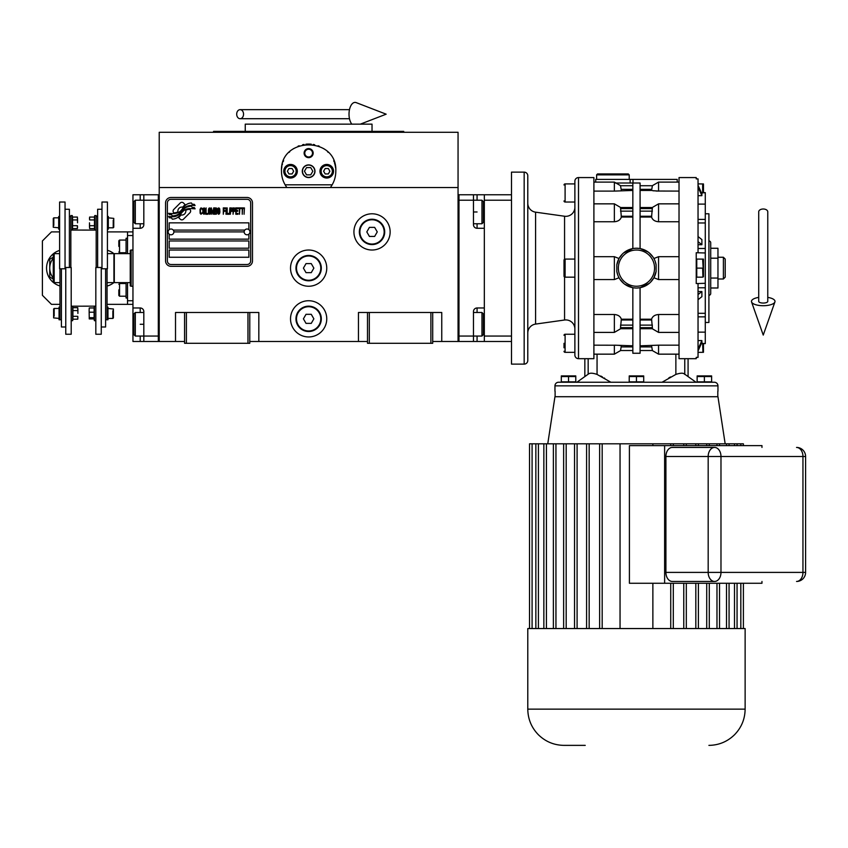 <?xml version="1.0" encoding="UTF-8"?>
<svg xmlns="http://www.w3.org/2000/svg" width="848" height="848" viewBox="0 0 848 848"><rect width="100%" height="100%" fill="white"/><g stroke="black" fill="none" stroke-linecap="round" stroke-linejoin="round"><path stroke-width="1.27" d="M432.703 341.479L458.058 341.479L458.058 132.288L159.223 132.288L159.223 187.535L458.058 187.535M367.502 341.479L249.778 341.479M184.578 341.479L159.223 341.479L159.223 187.535M326.756 318.837A18.115 18.115 0 0 0 308.64 300.733A18.115 18.115 0 0 0 290.525 318.837A18.115 18.115 0 0 0 308.64 336.953A18.115 18.115 0 0 0 326.756 318.837M326.756 268.127A18.115 18.115 0 0 0 308.64 250.022A18.115 18.115 0 0 0 290.525 268.127A18.115 18.115 0 0 0 308.64 286.242A18.115 18.115 0 0 0 326.756 268.127M390.144 231.907A18.115 18.115 0 0 0 372.028 213.791A18.115 18.115 0 0 0 353.923 231.907A18.115 18.115 0 0 0 372.028 250.022A18.115 18.115 0 0 0 390.144 231.907M358.45 341.479L358.45 312.499L367.502 312.499L367.502 343.292L432.703 343.292L432.703 312.499L441.755 312.499L441.755 341.479M175.515 341.479L175.515 312.499L184.578 312.499L184.578 343.292L249.778 343.292L249.778 312.499L258.831 312.499L258.831 341.479M367.502 312.499L432.703 312.499M184.578 312.499L249.778 312.499M430.89 343.292L430.89 312.499M369.315 343.292L369.315 312.499M247.966 343.292L247.966 312.499M186.39 343.292L186.39 312.499M190.63 211.088A2.258 2.258 0 0 0 189.973 209.488L189.761 209.276A10.505 10.505 0 0 0 185.754 210.262A3.975 3.975 0 0 1 180.995 214.957A15.773 15.773 0 0 1 178.578 217.512L180.264 219.197A2.258 2.258 0 0 0 183.465 219.197L189.973 212.689A2.258 2.258 0 0 0 190.63 211.088M244.16 231.907A2.894 2.894 0 0 0 247.065 234.801A2.894 2.894 0 0 0 249.959 231.907A2.894 2.894 0 0 0 247.065 229.013A2.894 2.894 0 0 0 244.16 231.907L173.893 231.907A2.894 2.894 0 0 1 170.989 234.801A2.894 2.894 0 0 1 168.095 231.907A2.894 2.894 0 0 1 170.989 229.013A2.894 2.894 0 0 1 173.893 231.907M169.176 257.262L248.867 257.262L248.867 250.022L169.176 250.022L169.176 257.262M173.257 230.094L244.796 230.094M250.679 202.926A3.625 3.625 0 0 0 247.065 199.301L170.989 199.301A3.625 3.625 0 0 0 167.374 202.926L167.374 260.887A3.625 3.625 0 0 0 170.989 264.502L247.065 264.502A3.625 3.625 0 0 0 250.679 260.887L250.679 202.926M169.176 240.959L169.176 248.21L248.867 248.21L248.867 240.959L169.176 240.959M169.176 234.165L169.176 239.147L248.867 239.147L248.867 234.165M248.867 229.638L248.867 222.854L169.176 222.854L169.176 229.638M192.178 207.431L191.415 206.159A16.621 16.621 0 0 0 187.535 206.848A8.681 8.681 0 0 0 183.274 209.742A324.36 324.36 0 0 1 181.027 212.498A13.663 13.663 0 0 1 177.879 215.297A8.978 8.978 0 0 1 172.738 216.728A64.427 64.427 0 0 1 168.635 216.473L169.43 217.798L171.561 217.947L172.303 219.166A10.43 10.43 0 0 0 177.041 217.83A9.89 9.89 0 0 0 180.677 214.258A13.78 13.78 0 0 1 183.709 210.739A9.339 9.339 0 0 1 189.867 208.587A107.304 107.304 0 0 1 195.093 208.831L194.351 207.59L192.178 207.431M192.178 204.198L191.457 202.99A9.826 9.826 0 0 0 185.818 204.951A11.946 11.946 0 0 0 183.009 207.94A26.171 26.171 0 0 1 181.302 210.24A8.501 8.501 0 0 1 177.476 212.848A14.289 14.289 0 0 1 172.865 213.59A36.369 36.369 0 0 1 168.635 213.325L169.367 214.555L171.561 214.703L172.25 215.858A10.738 10.738 0 0 0 181.567 211.057A13.78 13.78 0 0 1 184.694 207.643A10.409 10.409 0 0 1 190.058 205.513A22.61 22.61 0 0 1 195.093 205.576L194.351 204.347L192.178 204.198M185.14 204.654L183.454 202.969A2.258 2.258 0 0 0 180.253 202.969L173.745 209.477A2.258 2.258 0 0 0 173.745 212.678L173.957 212.89A10.494 10.494 0 0 0 177.963 211.905A3.975 3.975 0 0 1 182.733 207.198A15.794 15.794 0 0 1 185.14 204.654M202.28 213.304L202.343 212.625L201.485 213.442L200.393 212.625L200.52 209.117L201.485 208.714L202.343 209.53L202.036 208.311L200.944 207.908L200.033 209.392L200.149 213.304L200.944 214.247L202.28 213.304M204.283 207.908L203.255 208.311L202.831 210.071L202.884 212.763L203.796 214.247L204.834 213.844L205.258 212.085L205.078 208.852L204.283 207.908M206.106 207.908L205.746 214.247L207.93 214.247L207.93 213.442L206.106 213.442L206.106 207.908M209.869 207.908L208.841 208.311L208.417 210.071L208.47 212.763L209.382 214.247L210.421 213.844L210.845 212.085L210.664 208.852L209.869 207.908M213.028 214.247L213.887 209.255L214.247 214.247L214.247 207.908L213.696 207.908L212.784 213.569L211.332 207.908L211.332 214.247L211.693 209.255L213.028 214.247M216.738 211.141L216.494 208.046L214.735 207.908L214.735 214.247L216.494 214.109L216.738 211.141M218.922 207.908L217.894 208.311L217.47 210.071L217.523 212.763L218.434 214.247L219.473 213.844L219.897 212.085L219.717 208.852L218.922 207.908M223.3 214.247L223.66 211.279L225.239 211.279L225.239 210.474L223.66 210.474L223.66 208.714L225.483 208.714L225.483 207.908L223.3 207.908L223.3 214.247M225.971 214.247L226.331 207.908L225.971 214.247M227.19 207.908L226.819 214.247L229.013 214.247L229.013 213.442L227.19 213.442L227.19 207.908M229.49 214.247L229.861 207.908L229.49 214.247M232.596 209.933L232.108 208.046L230.349 207.908L230.349 214.247L230.709 211.417L232.108 211.279L232.596 209.933M235.331 209.933L234.843 208.046L233.083 207.908L233.083 214.247L233.444 211.417L234.843 211.279L235.331 209.933M238.002 214.247L238.002 213.442L236.179 213.442L236.179 211.279L237.758 211.279L237.758 210.474L236.179 210.474L236.179 208.714L238.002 208.714L238.002 207.908L235.808 207.908L235.808 214.247L238.002 214.247M240.79 208.587L240.79 207.908L238.489 207.908L238.489 208.587L239.454 208.587L239.454 214.247L239.825 208.587L240.79 208.587M243.588 208.587L243.588 207.908L241.277 207.908L241.277 208.587L242.252 208.587L242.252 214.247L242.613 208.587L243.588 208.587M244.076 214.247L244.436 207.908L244.076 214.247M203.552 208.852L204.834 209.53L204.283 213.442L203.255 212.625L203.552 208.852M209.149 208.852L210.421 209.53L209.869 213.442L208.841 212.625L209.149 208.852M215.095 210.601L215.095 208.714L216.251 208.714L216.431 210.474L215.095 210.601M216.558 211.82L216.431 213.304L215.095 213.442L215.095 211.417L216.558 211.82M218.19 208.852L219.473 209.53L218.922 213.442L217.894 212.625L218.19 208.852M232.045 210.474L230.709 210.601L230.709 208.587L232.045 208.714L232.045 210.474M234.779 210.474L233.444 210.601L233.444 208.587L234.779 208.714L234.779 210.474M170.989 266.314A5.438 5.438 0 0 1 165.561 260.887L165.561 202.926A5.438 5.438 0 0 1 170.989 197.489L247.065 197.489A5.438 5.438 0 0 1 252.492 202.926L252.492 260.887A5.438 5.438 0 0 1 247.065 266.314L170.989 266.314M285.585 185.606A27.168 27.168 0 0 0 286.91 187.535C283.317 182.649 281.504 177.211 281.472 171.232C279.808 136.189 337.472 136.189 335.808 171.232C335.776 177.211 333.964 182.649 330.37 187.535A27.168 27.168 0 0 0 331.865 185.33M318.392 145.877A27.168 27.168 0 0 0 318.117 145.771A27.168 27.168 0 0 1 319.261 146.227M314.682 144.743A27.168 27.168 0 0 0 313.23 144.457A27.168 27.168 0 0 1 314.682 144.743M311.301 144.192A27.168 27.168 0 0 0 308.651 144.065A27.168 27.168 0 0 1 311.301 144.192M308.608 144.065A27.168 27.168 0 0 0 305.969 144.192A27.168 27.168 0 0 1 308.608 144.065M304.05 144.457A27.168 27.168 0 0 0 302.609 144.743A27.168 27.168 0 0 1 304.05 144.457M297.987 146.238A27.168 27.168 0 0 1 299.174 145.761A27.168 27.168 0 0 0 298.888 145.877M281.483 171.921A27.168 27.168 0 0 1 281.472 171.19M281.568 168.922A27.168 27.168 0 0 1 281.875 166.579M282.172 165.084A27.168 27.168 0 0 1 282.479 163.897M283.19 161.745A27.168 27.168 0 0 1 283.614 160.664M289.051 152.407A27.168 27.168 0 0 1 289.783 151.675M292.687 149.237A27.168 27.168 0 0 1 293.694 148.548M323.607 148.559A27.168 27.168 0 0 1 324.572 149.227M327.508 151.686A27.168 27.168 0 0 1 328.197 152.375M333.73 160.813A27.168 27.168 0 0 1 334.08 161.714M334.515 162.964A27.168 27.168 0 0 1 335.596 167.84M302.482 171.232A6.159 6.159 0 0 0 308.64 177.391A6.159 6.159 0 0 0 314.799 171.232A6.159 6.159 0 0 0 308.64 165.074A6.159 6.159 0 0 0 302.482 171.232M332.172 184.811L285.108 184.811M304.114 153.117A4.526 4.526 0 0 1 308.64 148.591A4.526 4.526 0 0 1 313.166 153.117A4.526 4.526 0 0 1 308.64 157.643A4.526 4.526 0 0 1 304.114 153.117M283.741 171.232A6.795 6.795 0 0 0 290.525 178.027A6.795 6.795 0 0 0 297.319 171.232A6.795 6.795 0 0 0 290.525 164.438A6.795 6.795 0 0 0 283.741 171.232M319.961 171.232A6.795 6.795 0 0 0 326.756 178.027A6.795 6.795 0 0 0 333.54 171.232A6.795 6.795 0 0 0 326.756 164.438A6.795 6.795 0 0 0 319.961 171.232M290.525 176.85A5.618 5.618 0 0 0 296.143 171.232A5.618 5.618 0 0 0 290.525 165.614A5.618 5.618 0 0 0 284.917 171.232A5.618 5.618 0 0 0 290.525 176.85M290.525 177.571A6.339 6.339 0 0 0 296.864 171.232A6.339 6.339 0 0 0 290.525 164.894A6.339 6.339 0 0 0 284.186 171.232A6.339 6.339 0 0 0 290.525 177.571M288.956 168.519L287.387 171.232L288.956 173.946L292.094 173.946L293.662 171.232L292.094 168.519L288.956 168.519M326.756 176.85A5.618 5.618 0 0 0 332.363 171.232A5.618 5.618 0 0 0 326.756 165.614A5.618 5.618 0 0 0 321.138 171.232A5.618 5.618 0 0 0 326.756 176.85M326.756 177.571A6.339 6.339 0 0 0 333.094 171.232A6.339 6.339 0 0 0 326.756 164.894A6.339 6.339 0 0 0 320.417 171.232A6.339 6.339 0 0 0 326.756 177.571M325.187 168.519L323.618 171.232L325.187 173.946L328.324 173.946L329.893 171.232L328.324 168.519L325.187 168.519M304.771 153.117A3.869 3.869 0 0 0 308.64 156.986A3.869 3.869 0 0 0 312.509 153.117A3.869 3.869 0 0 0 308.64 149.248A3.869 3.869 0 0 0 304.771 153.117M308.64 177.571A6.339 6.339 0 0 0 314.979 171.232A6.339 6.339 0 0 0 308.64 164.894A6.339 6.339 0 0 0 302.301 171.232A6.339 6.339 0 0 0 308.64 177.571M304.453 171.232L306.552 174.858L310.728 174.858L312.827 171.232L310.728 167.607L306.552 167.607L304.453 171.232M403.722 132.288L403.722 131.387L213.558 131.387L213.558 132.288M372.028 131.387L372.028 124.147L245.252 124.147L245.252 131.387M473.46 194.775L484.325 194.775L484.325 341.479L458.969 341.479L458.969 194.775L473.46 194.775L473.46 200.213L458.969 200.213L458.969 336.052L473.46 336.052L473.46 311.598A3.625 3.625 0 0 1 477.074 307.972L484.325 307.972L484.325 228.282L477.074 228.282A3.625 3.625 0 0 1 473.46 224.656L473.46 200.213L481.971 200.213L481.971 223.755L473.46 223.755M484.325 324.275L483.413 324.275L483.413 334.6L483.413 313.951L481.971 312.499L481.971 336.052L473.46 336.052L473.46 341.479M458.969 341.479L458.058 341.479L458.058 194.775L458.969 194.775M481.971 200.213L483.413 201.654L483.413 222.303L483.413 211.979L484.325 211.979M132.956 228.282L132.956 211.979L133.867 211.979L133.867 201.654L133.867 222.303L135.309 223.755L135.309 200.213L143.821 200.213L143.821 224.656A3.625 3.625 0 0 1 140.206 228.282L132.956 228.282L132.956 307.972L140.206 307.972A3.625 3.625 0 0 1 143.821 311.598L143.821 341.479L158.311 341.479L158.311 194.775L143.821 194.775L143.821 200.213L158.311 200.213L158.311 336.052L135.309 336.052L135.309 312.499L143.821 312.499M132.956 211.979L132.956 194.775L143.821 194.775M143.821 341.479L140.206 341.479L140.206 336.052M132.956 307.972L132.956 341.479L140.206 341.479M158.311 341.479L159.223 341.479L159.223 194.775L158.311 194.775M135.309 336.052L133.867 334.6L133.867 313.951L133.867 324.275L132.956 324.275M130.242 282.617L114.3 282.617L114.3 253.637L130.242 253.637M131.143 250.022L130.242 250.351L130.242 285.914L131.143 286.242L131.143 250.022L132.956 250.022M484.325 336.052L511.492 336.052L511.492 200.213L484.325 200.213M484.325 194.775L511.492 194.775L511.492 341.479L484.325 341.479M384.706 231.907A12.678 12.678 0 0 1 372.028 244.584A12.678 12.678 0 0 1 359.351 231.907A12.678 12.678 0 0 1 372.028 219.229A12.678 12.678 0 0 1 384.706 231.907M384.165 231.907A12.137 12.137 0 0 1 372.028 244.044A12.137 12.137 0 0 1 359.891 231.907A12.137 12.137 0 0 1 372.028 219.77A12.137 12.137 0 0 1 384.165 231.907M377.254 231.907L374.646 227.381L369.421 227.381L366.802 231.907L369.421 236.433L374.646 236.433L377.254 231.907M321.318 268.127A12.678 12.678 0 0 1 308.64 280.805A12.678 12.678 0 0 1 295.963 268.127A12.678 12.678 0 0 1 308.64 255.449A12.678 12.678 0 0 1 321.318 268.127M320.777 268.127A12.137 12.137 0 0 1 308.64 280.264A12.137 12.137 0 0 1 296.503 268.127A12.137 12.137 0 0 1 308.64 255.99A12.137 12.137 0 0 1 320.777 268.127M313.866 268.127L311.258 263.601L306.022 263.601L303.414 268.127L306.022 272.653L311.258 272.653L313.866 268.127M321.318 318.837A12.678 12.678 0 0 1 308.64 331.515A12.678 12.678 0 0 1 295.963 318.837A12.678 12.678 0 0 1 308.64 306.16A12.678 12.678 0 0 1 321.318 318.837M320.777 318.837A12.137 12.137 0 0 1 308.64 330.974A12.137 12.137 0 0 1 296.503 318.837A12.137 12.137 0 0 1 308.64 306.711A12.137 12.137 0 0 1 320.777 318.837M313.866 318.837L311.258 314.311L306.022 314.311L303.414 318.837L306.022 323.374L311.258 323.374L313.866 318.837M763.242 209A4.526 2.82 0 0 1 767.769 211.82L767.769 301.39A4.526 1.664 0 0 1 763.242 303.054A4.526 1.664 0 0 1 758.716 301.39L758.716 211.82A4.526 2.82 0 0 1 763.242 209M758.716 297.404A11.777 4.325 0 0 0 751.561 301.952A11.777 4.325 0 0 0 763.242 305.715A11.777 4.325 0 0 0 774.913 301.952A11.777 4.325 0 0 0 767.769 297.404M236.698 114.183A4.526 3.424 -90 0 0 240.122 118.709A4.526 3.424 -90 0 0 243.546 114.183A4.526 3.424 -90 0 0 240.122 109.657A4.526 3.424 -90 0 0 236.698 114.183M351.835 124.147A11.777 6.031 -90 0 1 349.016 114.183A11.777 6.031 -90 0 1 356.224 102.629L386.158 114.183L360.336 124.147M59.964 282.628A15.391 15.391 0 0 1 59.932 282.617L54.177 282.617L53.265 281.716L53.265 254.548L54.177 253.637L59.604 253.637M54.177 282.617L54.177 253.637M107.42 253.637L113.939 253.637L113.939 282.617L107.06 282.617M564.567 277.042L564.567 320.014A9.052 9.052 0 0 1 574.88 328.982M574.88 207.272A9.052 9.052 0 0 1 564.567 216.24L535.586 212.17A9.052 9.052 0 0 1 527.785 203.202M564.015 272.653L564.015 273.342M564.015 347.797L564.015 343.313M701.349 192.644L705.282 192.644L705.282 332.14L698.042 332.14M679.025 203.849L658.557 203.849L658.557 221.741L679.025 221.741M679.025 182.097L658.557 182.097L652.282 185.723M656.066 191.023L679.025 191.097M617.874 183.009L634.643 183.009M688.078 376.576L688.078 358.683M584.844 358.683L584.844 376.576L576.916 382.236L588.713 373.82C590.303 372.844 593.081 373.046 597.056 374.424L597.056 354.157M640.081 328.738L652.388 328.738L652.398 327.678L640.081 327.678M595.709 182.097L595.709 179.384L677.213 179.384L677.213 182.097M610.867 382.236L597.056 374.424M593.897 191.097L614.365 191.097L614.365 182.097L593.897 182.097M620.662 207.516L614.365 203.849L593.897 203.849M593.897 221.741L614.365 221.741C618.097 221.445 620.429 219.876 621.351 217.035L620.535 207.516L632.841 207.516M636.795 288.044L640.07 287.716L640.081 353.256L632.841 353.256L632.841 287.716L624.647 284.175M636.318 288.055L632.884 287.726M632.841 328.738L620.535 328.738L620.513 327.678L621.351 319.219L632.841 319.219M593.897 314.513L614.365 314.513C618.097 314.809 620.429 316.389 621.351 319.219M616.856 345.231L593.897 345.168M593.897 354.157L614.365 354.157L614.365 345.168L632.841 345.814M619.941 279.278L623.799 283.508M618.584 276.936L619.008 277.752L614.365 279.564L593.897 279.564M593.897 177.571L593.897 358.683L578.506 358.683L578.506 177.571L593.897 177.571M621.33 345.814L620.482 345.624M619.665 345.496L618.934 345.401M620.513 350.531L632.841 350.531L620.513 350.531L621.351 345.814M593.897 256.69L614.365 256.69L619.008 258.513L616.803 264.862L616.803 271.402L617.8 275.102M617.991 275.589L618.51 276.777M640.081 287.716L649.335 283.338M650.49 282.267L653.903 277.752L656.108 271.402A19.928 19.928 0 0 1 616.803 271.402A19.928 19.928 0 0 0 656.108 271.402L656.108 264.862L655.122 261.152M684.76 374.424C683.679 372.813 680.711 372.813 675.867 374.424L662.055 382.236M636.074 248.21L632.841 248.538L623.587 252.927M622.421 253.987L619.008 258.513M632.841 217.035L621.351 217.035M632.841 190.44L614.365 191.097M640.081 319.219L651.561 319.219C652.483 316.389 654.815 314.809 658.557 314.513L679.025 314.513M653.903 277.752L658.557 279.564L679.025 279.564M654.932 260.665L654.412 259.477M654.327 259.318L653.903 258.513L658.557 256.69L679.025 256.69M640.081 345.814L658.525 345.168M554.952 391.288L554.952 385.851A3.625 3.625 0 0 1 558.578 382.236L714.334 382.236A3.625 3.625 0 0 1 717.959 385.851L717.959 391.288M656.108 264.862A19.928 19.928 0 0 0 616.803 264.862M652.971 256.986L649.123 252.746M648.275 252.089L640.081 248.538L636.636 248.21M632.841 248.538L632.841 183.009L640.081 183.009L640.081 248.538M621.351 190.44L620.513 185.723L632.841 185.723L620.641 185.723L614.365 182.097M617.408 183.009L614.365 183.009M633 179.384L633 183.009M578.506 177.571A3.625 3.625 0 0 0 574.88 181.196L574.88 355.068A3.625 3.625 0 0 0 578.506 358.683M652.398 350.531L640.081 350.531L652.398 350.531L651.773 346.917L640.081 346.917M651.561 345.814L651.773 346.917M679.025 345.168L658.557 345.168L658.557 354.157L652.282 350.531M651.561 319.219L652.398 327.678M696.229 358.683L696.229 357.368L696.229 358.683L679.025 358.683L679.025 177.571L696.229 177.571L696.229 178.886L696.229 177.571M658.557 221.741C654.815 221.445 652.483 219.876 651.561 217.035L640.081 217.035M600.723 376.014L602.419 376.936M604.168 377.964L604.762 378.325M668.765 377.954L670.503 376.936M682.937 373.3L683.732 373.555M630.117 179.384L630.117 183.009M658.557 182.097L658.557 191.097L652.43 190.641M653.246 190.768L653.988 190.853M652.398 185.723L640.081 185.723L652.398 185.723L651.561 190.44L640.081 190.44M696.229 357.368L698.042 357.368L698.042 283.529L696.229 283.529L696.229 252.736L705.282 252.969M696.229 178.886L698.042 178.886L698.042 252.736M640.081 207.516L652.388 207.516L651.561 217.035M704.381 381.854L704.381 376.544L711.62 376.544L711.62 375.929L711.62 381.854L697.13 381.854L697.151 376.533M636.456 381.854L636.456 376.544L643.706 376.544L643.706 375.929L643.706 381.854L629.216 381.854L629.227 376.533M568.542 381.854L568.542 376.544L575.781 376.544L575.781 375.929L575.781 381.854L561.291 381.854L561.312 376.533M555.111 391.288L555.111 396.716L717.811 396.716L717.811 391.288M651.561 190.44L651.773 189.337M574.88 183.91L565.097 183.91A1.092 1.092 0 0 0 564.015 185.002M574.88 202.025L565.097 202.025L565.097 183.91M574.88 334.239L565.097 334.239A1.092 1.092 0 0 0 564.015 335.32M574.88 352.344L565.097 352.344L565.097 334.239M574.88 259.075L565.097 259.075A1.092 1.092 0 0 0 564.015 260.156L564.015 276.098A1.092 1.092 0 0 0 565.097 277.179L565.097 259.075M574.88 277.179L565.097 277.179M705.282 283.285L698.042 283.529M706.151 376.014L706.755 375.961M704.381 376.544L697.13 376.544M698.911 376.014L699.515 375.961M638.237 376.014L638.841 375.961M636.456 376.544L629.216 376.544M630.997 376.014L631.59 375.961M570.322 376.014L570.916 375.961M568.542 376.544L561.291 376.544M563.072 376.014L563.676 375.961M596.61 174.858L629.216 174.858L628.304 173.946L597.522 173.946L596.61 174.858L596.61 179.384M629.216 174.858L629.216 179.384M564.015 200.934A1.092 1.092 0 0 0 565.097 202.025M564.015 351.263A1.092 1.092 0 0 0 565.097 352.344M564.567 320.014L535.586 324.084L535.586 212.17M705.282 332.14L705.282 343.61L701.349 343.61M698.042 340.589L701.89 340.589L698.042 349.132M698.042 350.945L701.89 342.401L701.89 340.589M698.042 291.553L701.89 291.553L698.042 294.574M698.042 299.694L701.89 296.673L701.89 291.553M696.229 259.075L702.674 259.106M696.229 277.179L696.77 277.179L696.77 259.075M698.042 241.68L701.89 244.712L701.89 239.592L698.042 236.56M701.89 244.712L698.042 244.712M698.042 187.122L701.89 195.665L701.89 193.853L698.042 185.309M701.89 195.665L698.042 195.665M711.62 375.929A2.173 2.173 0 0 0 711.334 375.897L697.427 375.897A2.173 2.173 0 0 0 697.13 375.929M643.706 375.929A2.173 2.173 0 0 0 643.409 375.897L629.502 375.897A2.173 2.173 0 0 0 629.216 375.929M575.781 375.929A2.173 2.173 0 0 0 575.495 375.897L561.588 375.897A2.173 2.173 0 0 0 561.291 375.929M564.015 268.148L564.015 262.912M527.785 333.052A9.052 9.052 0 0 1 535.586 324.084M703.427 183.91L702.653 183.91L703.427 183.91A2.714 2.714 0 0 1 703.469 184.27L703.469 192.644L703.469 184.27M698.042 183.91L702.674 183.942M702.918 184.44L703.384 186.878M703.427 188.436L703.384 189.994M703.31 190.747L703.236 191.277M702.653 192.962L702.653 183.91M705.282 213.791L708.907 213.791L708.907 322.463L705.282 322.463M703.236 344.977L703.384 346.27M703.31 350.129L703.236 350.669M702.918 351.814L702.653 343.292M698.042 352.344L702.653 352.344M527.785 349.175L527.785 337.409M511.492 194.775L511.492 172.133L524.17 172.133A3.625 3.625 0 0 1 527.785 175.759L527.785 360.495A3.625 3.625 0 0 1 524.17 364.121L511.492 364.121L511.492 341.479M702.918 259.605L703.384 262.043M703.427 263.601L703.384 265.159M703.31 265.901L703.236 266.442M703.098 267.046L702.653 259.075M703.236 269.812L703.384 271.116M703.31 274.964L703.236 275.505M702.918 276.649L702.653 268.127L696.77 268.127M696.77 277.179L702.653 277.179M703.469 351.984L703.469 343.61L703.469 351.984A2.714 2.714 0 0 1 703.427 352.344M703.469 259.435L703.469 276.819L703.469 259.435A2.714 2.714 0 0 0 703.427 259.075M708.907 240.959A1.813 1.813 0 0 1 710.719 242.772L710.719 293.482A1.813 1.813 0 0 1 708.907 295.295M710.719 287.991L710.719 278.059L717.959 278.059L717.959 287.991L710.719 287.991M717.959 258.195L710.719 258.195L710.719 248.263L717.959 248.263L717.959 278.059M717.959 278.992L723.397 278.992L723.397 257.262L717.959 257.262M723.397 257.262L725.21 259.075L725.21 277.179L723.397 278.992M665.913 456.489L720.98 456.489A9.052 6.402 -90 0 0 714.578 447.437L672.316 447.437A9.052 6.402 -90 0 0 665.913 456.489L665.913 572.4A9.052 6.402 -90 0 0 672.316 581.463L714.578 581.463A9.052 6.402 -90 0 0 720.98 572.4L708.175 572.4A9.052 6.402 90 0 0 714.578 581.463M547.755 443.811L554.952 396.716L717.959 396.716L725.167 443.811M719.528 583.265L719.528 628.548L553.384 628.548L553.384 443.811L546.419 443.811L546.419 628.548L543.854 628.548L543.854 443.811L538.416 443.811L538.416 628.548L535.851 628.548L535.851 443.811L532.088 443.811L532.088 628.548L529.534 628.548L529.534 443.811L532.088 443.811M620.047 628.548L620.047 443.811L599.621 443.811L599.621 628.548M602.186 443.811L602.186 628.548M599.621 443.811L589.159 443.811L589.159 628.548M589.159 443.811L586.593 443.811L586.593 628.548M586.593 443.811L577.096 443.811L577.096 628.548M577.096 443.811L574.531 443.811L574.531 628.548M574.531 443.811L566.188 443.811L566.188 628.548M566.188 443.811L563.634 443.811L563.634 628.548M563.634 443.811L555.949 443.811L555.949 628.548M555.949 443.811L553.384 443.811M546.419 443.811L543.854 443.811M538.416 443.811L535.851 443.811M743.389 583.265L743.389 628.548L745.127 628.548L745.127 709.14L527.785 709.14C527.933 719.083 531.473 727.626 538.395 734.76C545.529 741.682 554.073 745.222 564.015 745.371L585.237 745.371M743.389 628.548L719.528 628.548M527.785 709.14L527.785 628.548L529.534 628.548M535.851 628.548L532.088 628.548M543.854 628.548L538.416 628.548M553.384 628.548L546.419 628.548M743.389 445.624L743.389 443.811L620.047 443.811M673.301 443.811L673.301 445.624M670.736 443.811L670.736 445.624M683.764 443.811L683.764 445.624M686.318 443.811L686.318 445.624M695.826 443.811L695.826 445.624M698.392 443.811L698.392 445.624M706.723 443.811L706.723 445.624M709.288 443.811L709.288 445.624M716.973 443.811L716.973 445.624M719.528 443.811L719.528 445.624M726.503 443.811L726.503 445.624M729.068 443.811L729.068 445.624M734.506 443.811L734.506 445.624M737.06 443.811L737.06 445.624M740.823 443.811L740.823 445.624M740.823 583.265L740.823 628.548M737.06 583.265L737.06 628.548M734.506 583.265L734.506 628.548M729.068 583.265L729.068 628.548M726.503 583.265L726.503 628.548M716.973 583.265L716.973 628.548M709.288 583.265L709.288 628.548M706.723 583.265L706.723 628.548M698.392 583.265L698.392 628.548M695.826 583.265L695.826 628.548M686.318 583.265L686.318 628.548M683.764 583.265L683.764 628.548M673.301 583.265L673.301 628.548M670.736 583.265L670.736 628.548M652.865 628.548L652.865 583.265M652.865 445.624L652.865 443.811M761.97 581.463L761.97 583.265L629.407 583.265L629.407 445.624L761.97 445.624L761.97 447.437M664.631 583.265L664.631 445.624M72.907 316.315L77.762 316.315L77.762 319.187L77.899 317.756L77.762 319.187L72.907 319.187L72.907 307.686L77.762 307.686L77.899 313.442L77.899 309.128M108.321 217.841L113.759 218.381L113.759 227.253L113.219 227.794L113.219 225.43M113.219 220.204L113.219 227.794L108.321 227.794M58.703 227.794L53.265 227.253L53.265 218.381L53.806 217.841L53.806 220.204M53.806 225.43L53.806 217.841L58.703 217.841M94.478 219.939L89.623 219.939L89.623 217.067L89.485 218.508L89.623 217.067L94.478 217.067L94.478 228.568L89.623 228.568L89.485 222.812L89.485 227.126M72.546 225.695L77.401 225.695L77.401 228.568L77.539 227.126L77.401 228.568L72.546 228.568L72.546 217.067L77.401 217.067L77.539 222.812L77.539 218.508M107.961 308.46L113.399 309.001L113.399 317.883L112.858 318.424L112.858 316.06M112.858 310.824L112.858 318.424L107.961 318.424M59.063 318.424L53.625 317.883L53.625 309.001L54.177 308.46L54.177 310.824M54.177 316.06L54.177 308.46L59.063 308.46M59.964 268.774L59.964 319.781L59.063 319.781L59.063 307.103L59.964 307.103M107.06 268.774L107.06 319.781L107.961 319.781L107.961 307.103L107.06 307.103M72.546 217.067L72.281 215.572L70.84 215.572L70.84 267.48M94.478 217.067L94.743 215.572L96.195 215.572L96.195 267.48M72.281 215.572L72.281 230.062L70.84 230.062L96.195 230.094L94.743 230.062L94.743 215.572M65.042 268.774L59.604 268.774L59.604 202.025L65.042 202.025L65.042 268.774M101.983 268.774L107.42 268.774L107.42 202.025L101.983 202.025L101.983 268.774M72.546 219.939L77.401 219.939M77.401 225.695L77.539 227.126M65.762 267.48L71.2 267.48L71.2 334.239L65.762 334.239L65.762 267.48M59.604 216.473L58.703 216.473L58.703 229.151L59.604 229.151M61.416 268.774L61.416 326.989L65.762 326.989M101.262 267.48L95.824 267.48L95.824 334.239L101.262 334.239L101.262 267.48M94.478 225.695L89.623 225.695M89.623 219.939L89.485 218.508M107.42 229.151L108.321 229.151L108.321 216.473L107.42 216.473M105.608 268.774L105.608 326.989L101.262 326.989M65.042 209.265L69.388 209.265L69.388 267.48M101.983 209.265L97.637 209.265L97.637 267.48M71.2 320.682L72.642 320.682L72.642 306.192L71.2 306.192L95.824 306.16L94.382 306.192L94.382 320.682L95.824 320.682M89.263 307.962L89.125 310.082L89.263 307.962L94.117 307.962L94.117 318.922M72.907 310.569L77.762 310.569M77.762 316.315L77.899 317.756M89.125 310.082L89.263 318.922L89.125 310.082M94.117 312.212L89.263 312.212M94.117 317.693L89.263 317.693M94.064 318.922L89.263 318.922M53.265 277.943A15.391 15.391 0 0 1 49.735 268.127L49.735 259.244L53.265 257.198M53.265 279.056L49.735 277.02L49.735 268.127A15.391 15.391 0 0 1 53.265 258.322M59.964 282.925L59.434 282.617M59.964 285.956A18.561 18.561 0 0 1 59.604 250.404M107.95 282.617L107.06 283.137M107.42 253.329L107.95 253.637M107.42 250.298A18.561 18.561 0 0 1 113.865 253.637M113.865 282.617A18.561 18.561 0 0 1 107.06 286.062M132.956 304.347L127.529 304.347L127.529 282.617M59.604 231.907L51.452 231.907L42.4 240.959L42.4 295.295L51.452 304.347L59.964 304.347M107.06 304.347L127.529 304.347M132.956 300.733L127.529 300.733M127.529 253.637L127.529 231.907L132.956 231.907M107.42 231.907L127.529 231.907M127.529 235.532L132.956 235.532M118.826 246.397C118.826 253.064 118.826 253.064 118.826 246.397L118.826 240.779L119.557 240.058L119.557 252.736L126.076 252.736M126.076 296.206L119.557 296.206L118.826 295.475L118.826 289.868C118.826 283.2 118.826 283.2 118.826 289.868M119.557 296.206L119.557 283.529L126.076 283.529M118.826 292.041L118.826 292.581M127.529 238.246L126.076 238.246L126.076 253.637M126.076 282.617L126.076 298.008L127.529 298.008M477.074 307.972L477.074 312.499M477.074 336.052L477.074 341.479M477.074 194.775L477.074 200.213M477.074 223.755L477.074 228.282M473.46 211.979L477.074 211.979M140.206 200.213L140.206 194.775M143.821 324.275L140.206 324.275M140.206 312.499L140.206 307.972M140.206 228.282L140.206 223.755M684.76 358.683L684.76 374.212M614.365 203.849L614.365 221.741M632.841 327.678L620.513 327.678M614.365 314.513L614.365 332.405L620.662 328.738M620.513 325.123L632.841 325.123M632.841 319.993L621.149 319.993M632.841 346.917L621.149 346.917M675.867 374.424L675.867 354.157M614.365 256.69L614.365 279.564M588.162 358.683L588.162 374.212M658.557 279.564L658.557 256.69M621.149 216.261L632.841 216.261M621.149 189.348L632.841 189.348M640.081 325.123L652.398 325.123M651.773 319.993L640.081 319.993M618.351 268.127A18.115 18.115 0 0 0 636.456 286.242A18.115 18.115 0 0 0 654.571 268.127A18.115 18.115 0 0 0 636.456 250.022A18.115 18.115 0 0 0 618.351 268.127M679.025 332.405L658.557 332.405L658.557 314.513M554.952 385.851L717.959 385.851M620.513 208.576L632.841 208.576M632.841 211.141L620.513 211.141M640.081 216.261L651.773 216.261M652.398 211.141L640.081 211.141M640.081 208.576L652.398 208.576M640.081 189.348L651.773 189.348M564.567 216.24L564.567 259.212M701.402 343.493L705.282 343.493M698.042 316.866L705.282 316.866M698.042 313.304L705.282 313.304M698.042 287.769L705.282 287.769M698.042 248.485L705.282 248.485M698.042 222.96L705.282 222.96M698.042 219.388L705.282 219.388M701.402 192.772L705.282 192.772M524.17 172.133L524.17 364.121M796.548 447.437A9.052 6.402 90 0 1 802.95 456.489L805.6 456.489A9.052 9.052 0 0 0 796.548 447.437M802.95 456.489L802.95 572.4A9.052 6.402 90 0 1 796.548 581.463A9.052 9.052 0 0 0 805.6 572.4L720.98 572.4L720.98 456.489L802.95 456.489M714.578 447.437A9.052 6.402 90 0 0 708.175 456.489L708.175 572.4L665.913 572.4M473.46 312.499L481.971 312.499M483.413 334.6L481.971 336.052M483.413 222.303L481.971 223.755M133.867 313.951L135.309 312.499M143.821 223.755L135.309 223.755M133.867 201.654L135.309 200.213M131.143 286.242L132.956 286.242M774.913 301.952L763.242 335.087L751.561 301.952M240.122 118.709L349.482 118.709M240.122 109.657L349.482 109.657M614.365 332.405L593.897 332.405M614.365 354.157L620.641 350.531M684.209 373.82L695.996 382.236M658.557 332.405L652.26 328.738M679.025 354.157L658.557 354.157M652.26 207.516L658.557 203.849M705.282 204.114L698.042 204.114M805.6 456.489L805.6 572.4M745.127 709.14C744.979 719.083 741.449 727.626 734.516 734.76C727.383 741.682 718.85 745.222 708.907 745.371M61.416 319.749L59.964 319.749M107.06 319.749L105.608 319.749M70.84 216.516L69.388 216.516M97.637 216.516L96.195 216.516M72.546 228.568L72.281 230.062M94.478 228.568L94.743 230.062M72.907 319.187L72.642 320.682M72.907 307.686L72.642 306.192M94.001 318.541L94.382 320.682M94.064 307.962L94.382 306.192M126.076 240.058L119.557 240.058M118.826 252.004L119.557 252.736M118.826 284.25L119.557 283.529"/></g></svg>
